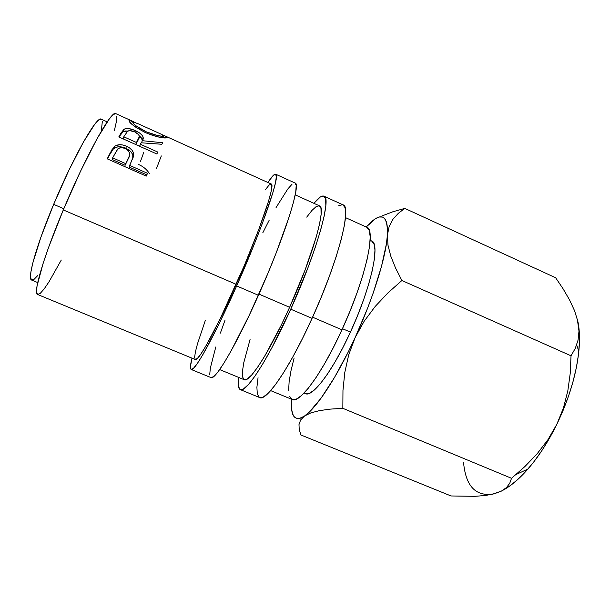<?xml version="1.0" encoding="UTF-8"?>
<svg xmlns="http://www.w3.org/2000/svg" width="610" height="610" viewBox="0 0 610 610"><rect width="100%" height="100%" fill="white"/><g stroke="black" fill="none" stroke-linecap="round" stroke-linejoin="round"><path stroke-width="0.91" d="M275.644 174.193C274.347 173.774 271.77 176.542 267.927 182.504L273.036 175.634L275.499 174.147L276.368 176.45L275.499 182.718L272.807 192.928L262.163 223.916L254.583 243.459L236.665 285.938L258.434 295.293C284.527 237.168 301.431 183.046 295.072 183.03L275.659 174.201C280.859 173.667 262.689 227.484 236.665 285.938L218.212 325.565L202.924 354.555L197.327 363.514L193.355 368.448L191.075 369.401L190.465 366.595L191.975 358.154C190.267 365.039 190.007 368.814 191.204 369.477L210.946 377.575C215.017 380.892 236.085 345.595 258.434 295.293L236.665 285.938C214.331 336.499 194.254 372.39 191.204 369.477M240.287 389.607C238.228 388.6 237.679 384.529 238.624 377.399L238.396 386.275L240.065 389.5L243.413 389.005L248.43 384.559L254.98 376.111L262.849 363.812L271.717 348.081L290.749 309.194C268.385 359.099 245.845 393.526 240.287 389.607L259.662 397.56C266.204 401.868 289.689 368.013 312.068 318.359L290.749 309.194L308.218 267.043L315.217 247.477L320.601 230.244L324.162 216.092L325.831 205.54L325.633 198.852L323.696 196.069L320.204 197.068L313.898 203.321C318.443 197.739 321.79 195.36 323.933 196.161C331.977 196.969 316.933 251.549 290.749 309.194L312.068 318.359C338.314 261.034 352.138 206.157 342.995 204.838L323.956 196.176M305.61 393.663L309.392 393.343L314.424 389.942L320.54 383.446L327.517 373.999L335.058 361.943L342.82 347.761L350.422 332.114L342.454 328.683L350.422 332.114C371.215 287.34 380.602 242.963 371.536 240.935L370.148 240.31M107.2 121.886L101.252 119.209C97.188 115.145 73.696 156.046 53.657 204.358L63.806 208.727L53.657 204.358L68.861 170.343L83.471 141.962L94.809 124.181L98.683 120.056L101.199 119.186M312.594 317.192L341.943 329.819C365.474 278.983 376.423 229.2 366.724 227.233L369.21 230.275L370.217 236.802L369.515 246.684L367.052 259.639L362.866 275.179L357.102 292.625L350.01 311.153L341.943 329.819L312.594 317.192M258.96 294.111L289.613 307.303C313.014 255.773 326.647 206.63 319.411 205.814L320.997 208.467L321.081 214.644L319.51 224.228L316.254 236.97L305.16 269.826L289.613 307.303L258.96 294.111M37.576 294.477L36.531 292.045L37.05 285.953L43.15 263.253L48.609 247.363L63.295 209.931C43.44 257.092 32.749 293.997 37.576 294.47L195.299 359.526C198.082 362.119 216.214 329.598 236.2 284.321L63.295 209.931L80.535 171.25L96.853 139.057L109.213 119.072L113.292 114.527L115.778 113.635C111.866 109.243 86.04 155.337 63.295 209.931L236.2 284.321C259.456 232.075 275.873 183.61 271.198 183.991L164.913 135.877L167.155 137.166L166.942 137.738L160.117 137.334L153.209 135.611L145.523 132.66L135.298 126.933L129.572 121.931L129.007 120.62L129.945 120.345L135.656 122.679L129.175 120.414C128.58 122.503 134.025 126.59 145.523 132.66C155.283 136.548 162.153 138.295 166.149 137.906M107.23 158.829L112.057 149.572L115.237 145.92L119.629 144.7L123.083 145.058L126.499 146.248L129.686 148.024L132.149 150.35L133.483 153.018L133.43 156.694L129.648 165.386L147.536 173.331L146.24 176.122L107.23 158.829L146.24 176.122L147.536 173.331L129.648 165.386L129.122 167.033L146.812 174.879L129.122 167.033L133.636 155.725C133.964 151.715 131.585 148.558 126.499 146.248C121.725 144.158 117.745 144.212 114.558 146.392L110.235 152.874L109.716 154.643L113.513 148.703L114.131 146.758L113.856 148.413C116.99 146.248 120.971 146.217 125.782 148.314L126.499 146.248L125.782 148.314C130.883 150.639 133.277 153.75 132.972 157.639L133.636 155.725L132.759 158.646L132.789 154.993L131.44 152.378L128.969 150.083L124.104 147.643L118.95 146.743L115.877 147.284L113.071 149.153L109.716 154.643L110.235 152.874L107.23 158.829M118.79 136.922L123.586 129.587L126.072 128.55L128.847 128.603L134.612 130.281L139.781 133.064L142.549 135.794L143.106 137.12L142.305 140.696L162.702 142.732L161.856 144.273L141.154 142.786L140.361 144.242L157.799 152.073L156.839 153.987L118.79 136.922L156.839 153.987L157.799 152.073L140.361 144.242L139.606 146.263L141.154 142.786L161.856 144.273L162.702 142.732L142.305 140.696C144.745 137.448 142.45 134.093 135.435 130.647C130.441 128.413 126.651 127.94 124.066 129.221L121.146 132.888L120.307 135.206L123.167 131.63L124.066 129.221L123.167 131.63L127.841 131.051L125.157 130.99L123.167 131.63L120.307 135.206L121.146 132.888L118.79 136.922M166.949 137.738L167.193 137.585C167.62 137.158 166.027 136.236 162.428 134.818L164.913 135.877M244.221 379.702C249.269 383.21 269.597 352 289.613 307.303L281.111 325.443L264.77 356.042L257.71 367.144L251.8 374.86L247.248 379.031L244.213 379.702L219.661 369.576M292.236 399.504C299.472 403.896 321.905 373.953 341.943 329.819L333.304 347.669L324.535 363.827L316.079 377.529L308.325 388.196L301.607 395.478L296.155 399.23L292.228 399.504L270.68 390.621M373.472 220.683L366.16 226.973L371.33 221.834L375.623 218.632L379.389 217.007L382.539 217.053L384.986 218.853L386.656 222.459L387.48 227.873L387.403 235.079L386.389 243.992L381.509 266.395L373.046 293.463L367.655 308.042L355.142 337.582L348.318 351.848L334.349 377.72L321.02 398.231L309.445 411.918L304.581 415.974L300.44 418.155L297.055 418.498L294.462 417.08L292.663 414.015L291.664 409.409L291.656 399.268L291.45 402.951C291.016 417.293 295.392 421.632 304.581 415.974L310.986 412.833L319.747 410.568L330.513 409.104L342.843 408.326L342.965 390.453L344.787 372.458L348.714 354.799L355.142 337.582C337.139 376.965 316.46 408.189 304.581 415.974L310.986 412.833L319.747 410.568L330.513 409.104L342.843 408.326L511.531 478.301L509.762 483.242L506.506 487.535L501.435 491.088L494.275 493.787L487.573 494.779M304.108 393.038L305.511 393.625C312.381 397.674 332.709 371.071 350.422 332.114L357.498 315.759L363.69 299.502L368.699 284.138L372.313 270.382L374.418 258.838L374.959 249.94L373.991 243.947L371.627 240.981M102.335 121.421L101.283 131.272M37.606 275.712L34.038 279.357L31.636 280.051L30.553 277.611L30.904 271.961L32.757 263.177L40.832 237.389L53.657 204.358C36.097 246.15 26.931 279.41 31.689 280.074L37.713 282.575M116.8 116.281L116.281 122.084L114.36 130.685M61.29 260.028L49.021 281.782L44.065 289.064L40.199 293.418L37.629 294.493M292.144 399.466L289.636 396.393M288.652 390.308L289.132 381.593L291 370.666L294.119 357.978M300.6 420L304.581 415.974L300.6 420L298.991 424.621L300.6 420M299.251 429.661L298.991 424.621L299.251 429.661L300.921 434.983L451.026 495.961L300.921 434.983L299.251 429.661M366.602 226.493L368.699 224.297C381.669 211.487 387.907 215.078 387.403 235.079C386.221 256.231 373.259 298.389 355.142 337.582L364.109 321.325L375.15 306.502L387.922 292.914L401.891 280.501L395.532 267.973L390.789 256.154L387.968 245.129L387.403 235.079L389.149 226.516L392.932 219.303L398.315 213.325L404.796 208.399L392.848 211.777L382.325 215.818L392.848 211.777L404.796 208.399L555.664 277.771L563.091 288.82L569.504 299.815L574.551 310.704L577.838 321.333L579.21 330.971L579.447 342.027L578.509 354.303L576.374 367.548L573.064 381.494L568.642 395.821L563.19 410.195L556.846 424.278L549.755 437.744L542.076 450.279L534.017 461.61L525.744 471.499L517.471 479.765L509.358 486.277L502.731 490.371C510.791 486.109 519.194 478.995 527.94 469.037C538.538 456.806 548.176 441.892 556.846 424.278C569.016 398.841 576.343 374.525 578.829 351.337C579.965 339.633 579.637 329.636 577.838 321.333L577.342 319.251M577.35 319.282L578.981 331.131L578.059 340.128L575.299 348.333L571.029 355.805L570.22 373.389L567.818 390.88L563.472 407.861L556.846 424.278L547.933 439.696L537.189 453.71L524.89 466.551L511.531 478.301L509.762 483.242L506.506 487.535L501.435 491.088L492.217 494.298M501.58 490.958L494.275 493.787L485.339 495.495L474.847 496.326L451.026 495.961L474.847 496.326L485.339 495.495M463.577 462.807C465.903 486.765 476.136 497.089 494.275 493.787M511.531 478.301L342.843 408.326L342.965 390.453L344.787 372.458L348.714 354.799L355.142 337.582L364.109 321.325L375.15 306.502L387.922 292.914L401.891 280.501L571.029 355.805L570.22 373.389M563.472 407.861L556.846 424.278L547.933 439.696M575.299 348.333L571.029 355.805L401.891 280.501L395.532 267.973L390.789 256.154L387.968 245.129L387.403 235.079L389.149 226.516L392.932 219.303M404.796 208.399L555.664 277.771L563.091 288.82L569.504 299.815L574.551 310.704L577.838 321.333L578.981 331.131L578.059 340.128M138.63 164.509C143.075 166.439 146.545 169.267 149.031 173.004L149.496 173.774M140.452 161.528L143.746 152.408M156.45 168.657L161.299 155.924M129.175 120.414L129 120.841M131.165 123.647L132.118 124.059L131.165 123.647M163.564 135.816L162.733 137.746L163.495 135.931L162.649 136.175C159.507 136.419 154.002 134.947 146.125 131.768L145.729 132.751L146.125 131.768C136.8 126.895 132.4 123.67 132.927 122.091L135.824 122.747M134.917 131.981L135.435 130.647L134.917 131.981M142.229 140.735L141.604 138.218L139.293 135.855C141.65 137.73 142.618 139.446 142.183 141.009M141.505 142.793L142.305 140.696L141.505 142.793M119.194 137.105L120.307 135.206L119.194 137.105M138.317 139.743L135.755 144.532L138.439 139.118M134.65 131.851C139.316 134.429 140.597 136.808 138.485 138.996L135.725 144.517L136.472 142.496L123.784 136.8L123.06 138.836L123.784 136.8L136.472 142.496L139.37 136.526L138.63 134.627L134.65 131.851L129.816 130.654L127.612 131.196L123.784 136.8L127.673 131.15C129.244 130.319 131.569 130.548 134.65 131.851M107.528 158.958L109.716 154.643L107.528 158.958M128.74 157.784L125.134 165.264L112.156 159.5L125.134 165.264L128.939 157.075M125.34 148.489C129.991 151.417 130.975 154.749 128.291 158.47L125.134 165.264L125.66 163.617L112.644 157.837L112.156 159.5L112.644 157.837L125.66 163.617L129.373 155.916L129.686 153.232L128.275 150.533L125.34 148.489L121.87 147.658L118.759 148.245L117.623 149.069L112.644 157.837L117.951 148.771C119.918 147.384 122.381 147.292 125.34 148.489M133.178 122.023L132.812 122.511L133.262 123.281L135.771 125.668L146.125 131.768L157.853 135.633L161.81 136.182L163.571 135.771L160.605 133.925L137.707 123.563L133.178 122.023M138.348 123.853L137.707 123.563M250.077 339.45L243.764 362.736L242.467 371.193L242.574 376.965L244.152 379.679M319.343 205.783L316.277 206.493L312 210.374L306.723 217.122M258.045 377.697L256.894 387.327L257.321 394.052L259.402 397.438M259.639 397.552L263.177 397.118L268.591 392.863L275.506 384.613L283.696 372.504L292.815 356.957L302.438 338.611L312.068 318.359L321.203 297.23L329.362 276.338L336.133 256.772L341.219 239.478L344.421 225.227L345.695 214.537L345.077 207.69L342.972 204.823M342.721 204.731L338.832 205.532M205.265 320.601L197.579 343.537L195.436 351.726L194.628 357.17L195.261 359.511L197.388 358.451L201.018 353.838L206.088 345.664L219.783 319.61L244.442 265.266L258.899 229.139L268.499 201.323L270.985 192.043L271.854 186.241L271.198 183.991M271.16 183.976L269.025 185.12L265.609 189.443M225.09 319.998L220.37 333.121M215.795 346.96L210.32 368.135L209.741 374.51M210.93 377.567L213.492 376.721L217.884 371.986L223.87 363.232L231.251 350.636L248.964 315.881L267.668 273.943L276.17 252.952L289.361 216.253L293.471 202.245L295.751 191.898L296.193 185.463L295.057 183.023M292.007 184.258L287.752 189.047L276.071 207.552M269.124 220.362L262.811 232.768M345.489 217.617L366.724 227.233M295.209 194.857L319.411 205.814M115.77 113.635L133.262 121.55M578.829 351.337L576.686 344.917M527.94 469.037L516.068 474.504M130.067 120.368L129.465 121.786M162.047 137.654L162.641 136.175M113.856 148.413L114.55 146.408"/></g></svg>
